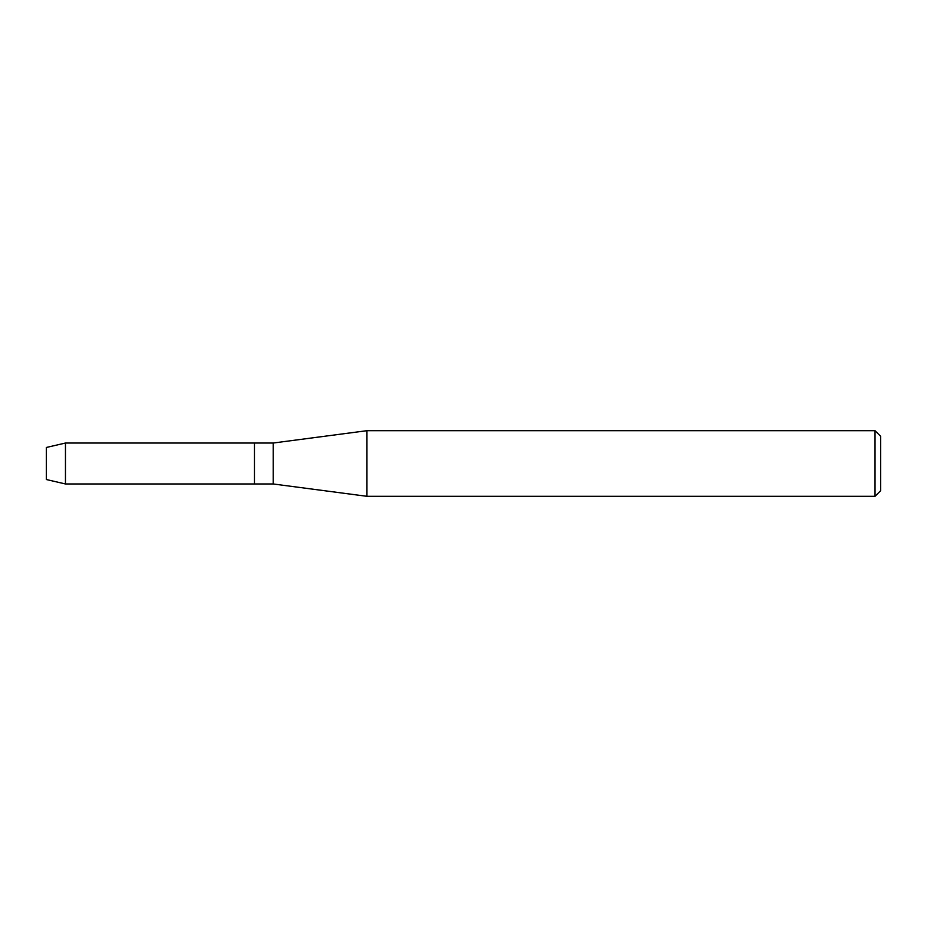 <?xml version="1.0" encoding="UTF-8"?>
<svg xmlns="http://www.w3.org/2000/svg" width="927" height="927" viewBox="0 0 927 927"><rect width="100%" height="100%" fill="white"/><g stroke="black" fill="none" stroke-linecap="round" stroke-linejoin="round"><path stroke-width="1.39" d="M46.35 479.526L46.35 447.474L65.469 443.025L273.21 443.025L366.941 430.696L875.03 430.696L880.65 436.316L880.65 490.684L875.03 496.304L366.941 496.304L273.21 483.975L254.461 483.975L254.461 443.025L254.461 483.975L65.469 483.975L46.35 479.526L46.35 447.474M273.21 483.975L273.21 443.025M366.941 496.304L366.941 430.696M875.03 496.304L875.03 430.696M65.469 483.975L65.469 443.025"/></g></svg>
